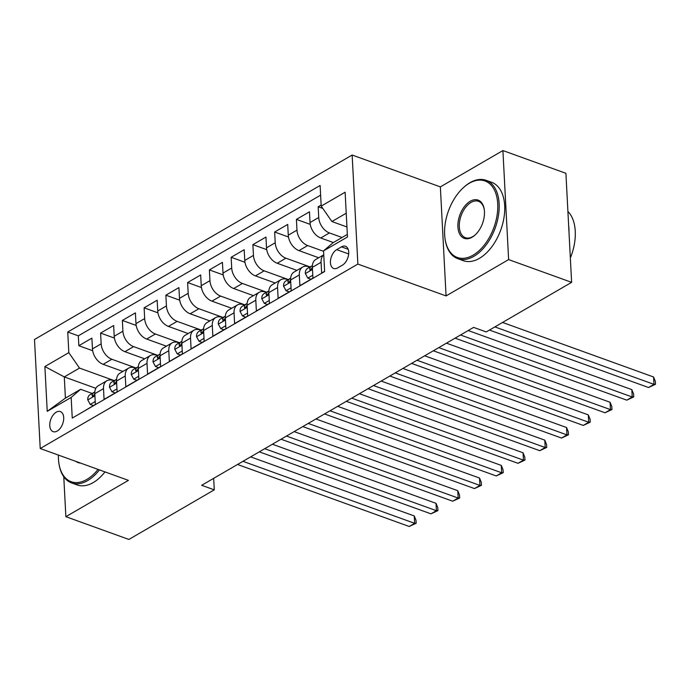 <?xml version="1.0" encoding="UTF-8"?>
<svg xmlns="http://www.w3.org/2000/svg" width="690" height="690" viewBox="0 0 690 690"><rect width="100%" height="100%" fill="white"/><g stroke="black" fill="none" stroke-linecap="round" stroke-linejoin="round"><path stroke-width="1.03" d="M57.236 431.043A10.669 6.339 -70.1 0 0 63.523 420.615A10.669 6.339 -70.1 0 0 60.358 411.576A10.669 6.339 -70.1 0 0 56.244 412.18A10.669 6.339 -70.1 0 0 49.956 422.599A10.669 6.339 -70.1 0 0 53.121 431.638A10.669 6.339 -70.1 0 0 57.236 431.043M352.15 155.034L34.5 339.48L40.218 448.517L357.869 264.072L352.15 155.034L440.358 186.887L446.068 295.924L508.625 259.595L502.907 150.558L440.358 186.887M502.907 150.558L565.912 173.311L571.622 282.348L508.625 259.595M82.326 412.223L95.367 404.444L94.806 393.688L103.509 388.634A13.334 8.746 -120.1 0 1 106.89 380.742A13.334 8.746 -120.1 0 1 112.97 380.483L113.919 380.828M103.509 388.634L104.069 399.389L117.128 391.808L116.558 381.053L125.261 375.998A13.334 8.746 -120.1 0 1 128.65 368.106A13.334 8.746 -120.1 0 1 134.731 367.848L135.68 368.193M125.261 375.998L125.83 386.754L138.88 379.172L138.319 368.417L147.022 363.363A13.334 8.746 -120.1 0 1 150.411 355.479A13.334 8.746 -120.1 0 1 156.483 355.221L157.432 355.557M147.022 363.363L147.582 374.118L160.641 366.545L160.071 355.781L168.783 350.736A13.334 8.746 -120.1 0 1 172.164 342.844A13.334 8.746 -120.1 0 1 178.244 342.585L179.193 342.93M168.783 350.736L169.343 361.491L182.393 353.91L181.832 343.154L190.535 338.1A13.334 8.746 -120.1 0 1 193.925 330.208A13.334 8.746 -120.1 0 1 199.996 329.949L200.945 330.294M190.535 338.1L191.096 348.855L204.154 341.274L203.593 330.519L212.296 325.464A13.334 8.746 -120.1 0 1 215.677 317.572A13.334 8.746 -120.1 0 1 221.757 317.314L222.706 317.659M212.296 325.464L212.856 336.22L225.906 328.638L225.345 317.883L234.048 312.829A13.334 8.746 -120.1 0 1 237.438 304.946A13.334 8.746 -120.1 0 1 243.51 304.687L244.458 305.023M234.048 312.829L234.609 323.584L247.667 316.011L247.106 305.247L255.809 300.202A13.334 8.746 -120.1 0 1 259.19 292.31A13.334 8.746 -120.1 0 1 265.271 292.051L266.219 292.396M255.809 300.202L256.37 310.957L269.428 303.376L268.859 292.62L277.561 287.566A13.334 8.746 -120.1 0 1 280.951 279.674A13.334 8.746 -120.1 0 1 287.023 279.416L287.971 279.761M277.561 287.566L278.13 298.322L291.18 290.74L290.619 279.985L299.322 274.93A13.334 8.746 -120.1 0 1 302.703 267.039A13.334 8.746 -120.1 0 1 308.784 266.78L309.732 267.125M299.322 274.93L299.883 285.686L312.941 278.105L312.372 267.349A13.334 8.746 -120.1 0 1 315.761 259.466L323.748 254.826M321.143 205.016L318.168 206.75L322.808 208.423M333.356 242.544L320.721 237.99A13.334 8.746 -120.1 0 1 310.026 222.56L309.465 211.804L296.407 219.386L310.233 224.371M318.711 257.75L298.968 250.617A13.334 8.746 59.9 0 1 288.273 235.195L287.704 224.431L274.654 232.013L288.48 237.006M296.95 270.385L277.207 263.252A13.334 8.746 59.9 0 1 266.512 247.822L265.952 237.067L252.894 244.648L266.72 249.642M275.198 283.012L255.455 275.888A13.334 8.746 59.9 0 1 244.752 260.458L244.191 249.702L231.141 257.284L244.967 262.278M253.437 295.648L233.694 288.524A13.334 8.746 59.9 0 1 222.999 273.093L222.439 262.338L209.381 269.911L223.206 274.905M231.685 308.283L211.942 301.151A13.334 8.746 59.9 0 1 201.239 285.72L200.678 274.965L187.628 282.546L201.446 287.54M209.924 320.919L190.181 313.786A13.334 8.746 59.9 0 1 179.486 298.356L178.917 287.601L165.867 295.182L179.693 300.176M188.172 333.546L168.429 326.422A13.334 8.746 59.9 0 1 157.725 310.992L157.165 300.236L144.107 307.818L157.932 312.812M166.411 346.182L146.668 339.049A13.334 8.746 59.9 0 1 135.973 323.627L135.404 312.872L122.354 320.445L136.18 325.439M144.659 358.817L124.916 351.684A13.334 8.746 59.9 0 1 114.212 336.254L113.652 325.499L100.593 333.08L114.419 338.074M571.622 282.348L486.226 331.933L473.625 327.388L201.67 485.303L214.271 489.848L213.667 478.334M341.49 246.856L336.703 249.633A10.333 6.141 -70.1 0 0 330.613 259.725A10.333 6.141 -70.1 0 0 333.675 268.488A10.333 6.141 -70.1 0 0 337.66 267.901L342.447 265.124A10.333 6.141 -70.1 0 0 348.545 255.024A10.333 6.141 -70.1 0 0 345.483 246.27A10.333 6.141 -70.1 0 0 341.49 246.856L348.174 249.263M95.832 388.306L64.291 376.921L65.403 398.139L80.627 389.298L71.165 397.44L72.252 418.071L324.628 271.524L323.55 250.893L333.011 242.751L347.346 234.428M71.165 397.44L47.23 411.335L44.885 366.545L68.819 352.65L67.741 332.019L320.117 185.472L321.195 206.103L345.129 192.208L347.475 236.998L323.55 250.893M136.025 367.994L111.858 359.266A13.334 8.746 -120.1 0 1 101.163 343.836L100.593 333.08M122.898 371.453L103.155 364.32L111.858 359.266M157.777 355.359L133.618 346.63A13.334 8.746 -120.1 0 1 122.915 331.209L122.354 320.445M179.538 342.723L155.371 334.003A13.334 8.746 -120.1 0 1 144.676 318.573L144.107 307.818M201.299 330.096L177.132 321.368A13.334 8.746 -120.1 0 1 166.428 305.937L165.867 295.182M223.051 317.46L198.884 308.732A13.334 8.746 -120.1 0 1 188.189 293.302L187.628 282.546M244.812 304.825L220.645 296.096A13.334 8.746 -120.1 0 1 209.941 280.675L209.381 269.911M266.564 292.189L242.397 283.469A13.334 8.746 -120.1 0 1 231.702 268.039L231.141 257.284M288.325 279.562L264.158 270.834A13.334 8.746 -120.1 0 1 253.454 255.404L252.894 244.648M310.077 266.927L285.91 258.198A13.334 8.746 -120.1 0 1 275.215 242.768L274.654 232.013M323.567 251.307L307.671 245.562A13.334 8.746 -120.1 0 1 296.976 230.141L296.407 219.386M342.059 237.498L329.423 232.935A13.334 8.746 -120.1 0 1 318.728 217.505L318.168 206.75M320.626 195.149L78.324 335.84L78.841 345.716L92.667 350.71M103.155 364.32A13.334 8.746 59.9 0 1 92.46 348.89L91.891 338.135L78.841 345.716M324.619 271.325L321.644 273.059L321.074 262.295A13.334 8.746 -120.1 0 1 323.757 254.895M80.627 389.298L92.167 393.464M346.233 213.21L331.899 221.533L321.195 206.103M346.949 226.967L331.899 221.533M63.773 476.747L65.869 516.689L128.875 539.442L214.271 489.848M65.869 516.689L128.418 480.369L40.218 448.517M446.068 295.924L357.869 264.072M114.264 380.621L79.514 368.081L64.291 376.921L44.885 366.545M302.703 267.039L294 272.093A13.334 8.746 59.9 0 0 290.619 279.985M280.951 279.674L272.248 284.728A13.334 8.746 59.9 0 0 268.859 292.62M259.19 292.31L250.487 297.364A13.334 8.746 59.9 0 0 247.106 305.247M237.438 304.946L228.735 310A13.334 8.746 59.9 0 0 225.345 317.883M215.677 317.572L206.974 322.627A13.334 8.746 59.9 0 0 203.593 330.519M193.925 330.208L185.222 335.262A13.334 8.746 59.9 0 0 181.832 343.154M172.164 342.844L163.461 347.898A13.334 8.746 59.9 0 0 160.071 355.781M150.411 355.479L141.709 360.525A13.334 8.746 59.9 0 0 138.319 368.417M128.65 368.106L119.948 373.161A13.334 8.746 59.9 0 0 116.558 381.053M78.324 335.84L67.741 332.019M68.819 352.65L79.514 368.081M106.89 380.742L98.187 385.796A13.334 8.746 59.9 0 0 94.806 393.688M47.23 411.335L65.403 398.139M494.885 326.905L653.973 384.356L648.531 387.513L489.452 330.07M502.561 322.454L653.585 376.99L653.973 384.356L655.5 384.278L648.531 387.513M653.585 376.99L655.345 381.329L655.5 384.278M473.064 255.179A40.658 24.184 -70.1 0 0 497.723 203.817A40.658 24.184 -70.1 0 0 469.295 183.273A40.658 24.184 -70.1 0 0 463.645 187.421A40.658 24.184 -70.1 0 0 445.059 238.887A40.658 24.184 -70.1 0 0 473.064 255.179M463.645 187.421L464.215 186.912A41.659 24.78 109.9 0 1 470.002 182.669A41.659 24.78 109.9 0 1 486.088 180.314A41.659 24.78 109.9 0 1 498.439 215.634A41.659 24.78 109.9 0 1 473.866 256.335A41.659 24.78 109.9 0 1 457.789 258.69A41.659 24.78 109.9 0 1 445.171 239.637L445.059 238.887M472.124 237.205A20.329 12.092 109.9 0 1 457.91 226.932A20.329 12.092 109.9 0 1 470.235 201.256A20.329 12.092 109.9 0 1 484.242 209.398A20.329 12.092 109.9 0 1 474.944 235.135A20.329 12.092 109.9 0 1 472.124 237.205M484.294 209.786A19.329 11.497 -70.1 0 0 478.498 201.316A19.329 11.497 -70.1 0 0 471.037 202.412A19.329 11.497 -70.1 0 0 459.643 221.3A19.329 11.497 -70.1 0 0 465.37 237.688A19.329 11.497 -70.1 0 0 472.831 236.592A19.329 11.497 -70.1 0 0 475.238 234.867M567.913 211.476A41.659 24.78 109.9 0 1 570.345 258.008M568.655 225.647A41.659 24.78 109.9 0 1 569 232.323M486.088 180.314L491.634 182.315A41.659 24.78 109.9 0 1 503.976 217.635A41.659 24.78 109.9 0 1 479.412 258.345A41.659 24.78 109.9 0 1 463.326 260.691L457.789 258.69M58.4 455.081A40.658 24.184 -70.1 0 0 58.874 463.128A40.658 24.184 -70.1 0 0 86.88 479.421A40.658 24.184 -70.1 0 0 98.04 469.398M99.429 469.899A41.659 24.78 109.9 0 1 87.682 480.576A41.659 24.78 109.9 0 1 71.605 482.931A41.659 24.78 109.9 0 1 58.986 463.878L58.874 463.128M80.402 463.025A20.329 12.092 109.9 0 1 76.038 461.446M104.975 471.9A41.659 24.78 109.9 0 1 93.228 482.577A41.659 24.78 109.9 0 1 77.142 484.932L71.605 482.931M312.786 275.198L307.792 278.096L305.308 273.464A8.832 5.796 -120.1 0 1 307.559 268.393L311.69 265.986A8.832 5.796 59.9 0 0 309.637 268.971L310 269.997L310.88 269.781L312.251 267.453A8.832 5.796 -120.1 0 1 312.363 267.047M460.532 334.995L632.212 396.991L626.779 400.148L455.089 338.152M312.389 265.676A8.832 5.796 59.9 0 0 311.69 265.986M468.208 330.536L631.824 389.617L632.212 396.991L633.739 396.905L626.779 400.148M631.824 389.617L633.593 393.964L633.739 396.905M307.792 278.096L310.974 279.252M291.025 287.834L286.039 290.731L283.555 286.1A8.832 5.796 -120.1 0 1 285.807 281.02L289.938 278.622A8.832 5.796 59.9 0 0 287.885 281.606L288.239 282.633L289.127 282.417L290.49 280.088A8.832 5.796 -120.1 0 1 290.602 279.683M438.771 347.622L610.46 409.619L605.018 412.775L433.337 350.779M290.637 278.303A8.832 5.796 59.9 0 0 289.938 278.622M446.447 343.172L610.072 402.253L610.46 409.619L611.987 409.541L605.018 412.775M610.072 402.253L611.832 406.591L611.987 409.541M286.039 290.731L289.222 291.879M269.272 300.469L264.279 303.367L261.795 298.736A8.832 5.796 -120.1 0 1 264.046 293.655L268.177 291.258A8.832 5.796 59.9 0 0 266.124 294.233L266.487 295.26L267.366 295.053L268.738 292.724A8.832 5.796 -120.1 0 1 268.85 292.319M417.019 360.258L588.699 422.254L583.266 425.411L411.576 363.414M268.876 290.939A8.832 5.796 59.9 0 0 268.177 291.258M424.695 355.798L588.311 414.888L588.699 422.254L590.226 422.177L583.266 425.411M588.311 414.888L590.071 419.227L590.226 422.177M264.279 303.367L267.461 304.514M247.512 313.096L242.526 315.994L240.042 311.371A8.832 5.796 -120.1 0 1 242.294 306.291L246.425 303.885A8.832 5.796 59.9 0 0 244.364 306.869L244.726 307.895L245.614 307.688L246.977 305.351A8.832 5.796 -120.1 0 1 247.089 304.954M395.258 372.893L566.947 434.89L561.505 438.047L389.824 376.05M247.124 303.574A8.832 5.796 59.9 0 0 246.425 303.885M402.934 368.434L566.559 427.524L566.947 434.89L568.474 434.804L561.505 438.047M566.559 427.524L568.318 431.862L568.474 434.804M242.526 315.994L245.7 317.15M225.759 325.732L220.766 328.63L218.282 323.998A8.832 5.796 -120.1 0 1 220.533 318.918L224.664 316.52A8.832 5.796 59.9 0 0 222.611 319.505L222.974 320.531L223.853 320.315L225.225 317.987A8.832 5.796 -120.1 0 1 225.337 317.581M373.506 385.52L545.186 447.517L539.744 450.682L368.063 388.686M225.363 316.201A8.832 5.796 59.9 0 0 224.664 316.52M381.182 381.07L544.798 440.151L545.186 447.517L546.713 447.439L539.744 450.682M544.798 440.151L546.558 444.498L546.713 447.439M220.766 328.63L223.948 329.777M203.999 338.367L199.013 341.265L196.529 336.634A8.832 5.796 -120.1 0 1 198.772 331.554L202.912 329.156A8.832 5.796 59.9 0 0 200.85 332.14L201.213 333.166L202.101 332.951L203.464 330.622A8.832 5.796 -120.1 0 1 203.576 330.217M351.745 398.156L523.434 460.152L517.992 463.309L346.311 401.313M203.61 328.837A8.832 5.796 59.9 0 0 202.912 329.156M359.421 393.705L523.046 452.787L523.434 460.152L524.961 460.075L517.992 463.309M523.046 452.787L524.805 457.125L524.961 460.075M199.013 341.265L202.187 342.413M182.246 351.003L177.252 353.901L174.768 349.269A8.832 5.796 -120.1 0 1 177.02 344.189L181.151 341.791A8.832 5.796 59.9 0 0 179.098 344.767L179.46 345.794L180.34 345.587L181.712 343.258A8.832 5.796 -120.1 0 1 181.824 342.852M329.993 410.791L501.673 472.788L496.231 475.945L324.55 413.948M181.85 341.472A8.832 5.796 59.9 0 0 181.151 341.791M337.669 406.332L501.285 465.422L501.673 472.788L503.2 472.71L496.231 475.945M501.285 465.422L503.045 469.761L503.2 472.71M177.252 353.901L180.435 355.048M160.485 363.63L155.492 366.528L153.016 361.905A8.832 5.796 -120.1 0 1 155.259 356.825L159.399 354.419A8.832 5.796 59.9 0 0 157.337 357.403L157.7 358.429L158.579 358.222L159.951 355.885A8.832 5.796 -120.1 0 1 160.063 355.479M308.232 423.427L479.912 485.424L474.479 488.58L302.798 426.584M160.097 354.108A8.832 5.796 59.9 0 0 159.399 354.419M315.908 418.968L479.533 478.049L479.912 485.424L481.448 485.337L474.479 488.58M479.533 478.049L481.292 482.396L481.448 485.337M155.492 366.528L158.674 367.684M138.733 376.266L133.739 379.164L131.255 374.532A8.832 5.796 -120.1 0 1 133.506 369.452L137.638 367.054A8.832 5.796 59.9 0 0 135.585 370.038L135.947 371.065L136.827 370.849L138.198 368.52A8.832 5.796 -120.1 0 1 138.311 368.115M286.479 436.054L458.16 498.051L452.718 501.216L281.037 439.22M138.336 366.735A8.832 5.796 59.9 0 0 137.638 367.054M294.147 431.604L457.772 490.685L458.16 498.051L459.687 497.973L452.718 501.216M457.772 490.685L459.531 495.023L459.687 497.973M133.739 379.164L136.922 380.311M116.972 388.901L111.978 391.799L109.494 387.168A8.832 5.796 -120.1 0 1 111.746 382.088L115.886 379.69A8.832 5.796 59.9 0 0 113.824 382.665L114.186 383.7L115.066 383.485L116.438 381.156A8.832 5.796 -120.1 0 1 116.55 380.751M264.719 448.69L436.399 510.686L430.965 513.843L259.276 451.846M116.576 379.371A8.832 5.796 59.9 0 0 115.886 379.69M272.395 444.231L436.02 503.32L436.399 510.686L437.934 510.609L430.965 513.843M436.02 503.32L437.779 507.659L437.934 510.609M111.978 391.799L115.161 392.946M95.22 401.537L90.226 404.435L87.742 399.803A8.832 5.796 -120.1 0 1 89.993 394.723L94.125 392.325A8.832 5.796 59.9 0 0 92.072 395.301L92.434 396.327L93.314 396.12L94.677 393.783A8.832 5.796 -120.1 0 1 94.789 393.386M242.966 461.325L414.647 523.322L409.204 526.479L237.524 464.482M94.823 392.006A8.832 5.796 59.9 0 0 94.125 392.325M250.634 456.866L414.259 515.956L414.647 523.322L416.173 523.244L409.204 526.479M414.259 515.956L416.018 520.295L416.173 523.244M90.226 404.435L93.409 405.582M124.916 351.684L133.618 346.63M146.668 339.049L155.371 334.003M168.429 326.422L177.132 321.368M190.181 313.786L198.884 308.732M211.942 301.151L220.645 296.096M233.694 288.524L242.397 283.469M255.455 275.888L264.158 270.834M277.207 263.252L285.91 258.198M298.968 250.617L307.671 245.562M320.721 237.99L329.423 232.935M310.026 222.56L318.728 217.505M92.46 348.89L101.163 343.836M114.212 336.254L122.915 331.209M135.973 323.627L144.676 318.573M157.725 310.992L166.428 305.937M179.486 298.356L188.189 293.302M201.239 285.72L209.941 280.675M222.999 273.093L231.702 268.039M244.752 260.458L253.454 255.404M266.512 247.822L275.215 242.768M288.273 235.195L296.976 230.141M312.372 267.349L321.074 262.295M348.674 253.955L336.703 249.633M305.368 273.585L312.484 269.454M311.181 269.523L309.637 268.971M283.616 286.221L290.723 282.089M289.421 282.158L287.885 281.606M261.855 298.848L268.971 294.716M267.668 294.794L266.124 294.233M240.103 311.483L247.21 307.352M245.907 307.43L244.364 306.869M218.342 324.119L225.457 319.988M224.147 320.057L222.611 319.505M196.59 336.746L203.697 332.623M202.394 332.692L200.85 332.14M174.829 349.382L181.944 345.25M180.633 345.328L179.098 344.767M153.077 362.017L160.184 357.886M158.881 357.955L157.337 357.403M131.316 374.653L138.431 370.521M137.12 370.59L135.585 370.038M109.563 387.28L116.67 383.157M115.368 383.226L113.824 382.665M87.803 399.915L94.918 395.784M93.607 395.862L92.072 395.301"/></g></svg>

